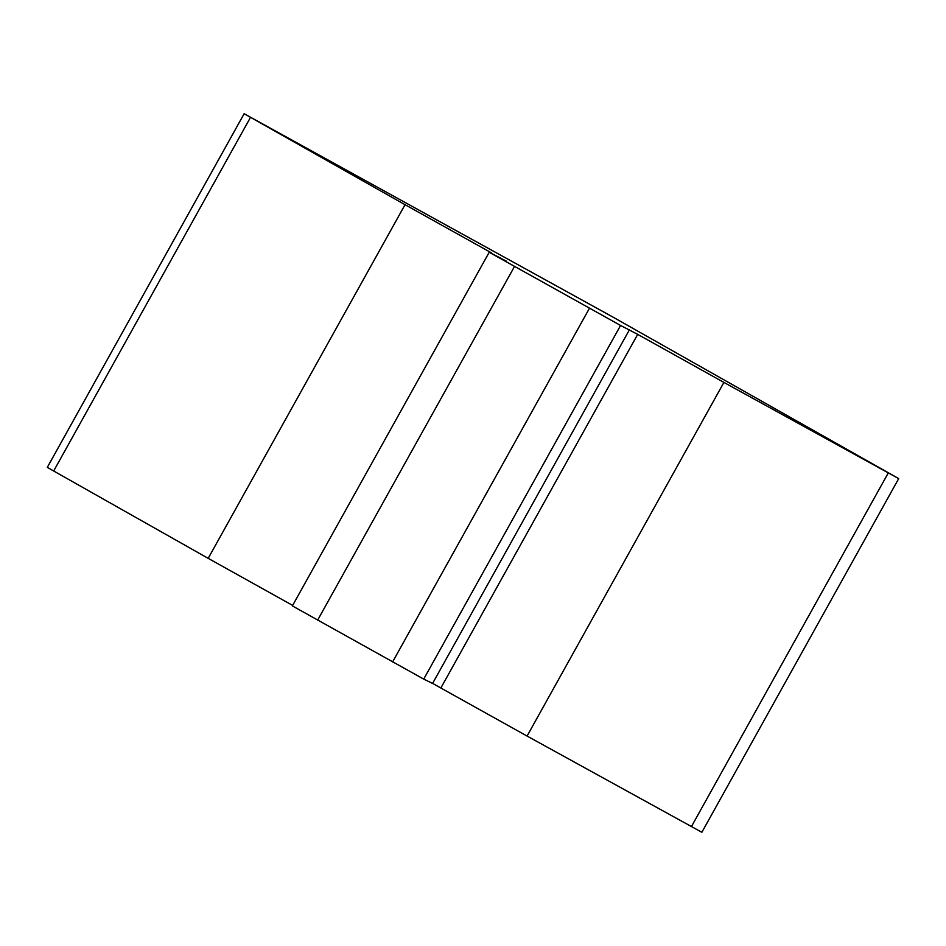 <?xml version="1.0" encoding="UTF-8"?>
<svg xmlns="http://www.w3.org/2000/svg" width="946" height="946" viewBox="0 0 946 946"><rect width="100%" height="100%" fill="white"/><g stroke="black" fill="none" stroke-linecap="round" stroke-linejoin="round"><path stroke-width="1.42" d="M292.645 605.416L208.191 558.353L405.042 204.703L244.139 113.721L612.606 316.898L898.7 478.617L723.915 382.409L527.076 736.059L701.861 832.279L898.7 478.617M527.076 736.059L440.86 688.014L637.699 334.364L723.915 382.409M440.86 688.002L432.629 683.379M629.421 329.799L432.582 683.45L423.725 679.11L620.564 325.459L637.734 334.376M491.128 253.197L506.394 261.179L489.212 252.263L292.373 605.913L423.725 679.11M244.139 113.721L47.3 467.383L208.191 558.353M405.042 204.703L491.352 252.795M620.564 325.459L489.212 252.263M392.59 661.963L589.429 308.301M514.47 266.524L317.62 620.186M888.259 472.965L691.42 826.615M53.65 471.037L250.489 117.387"/></g></svg>
